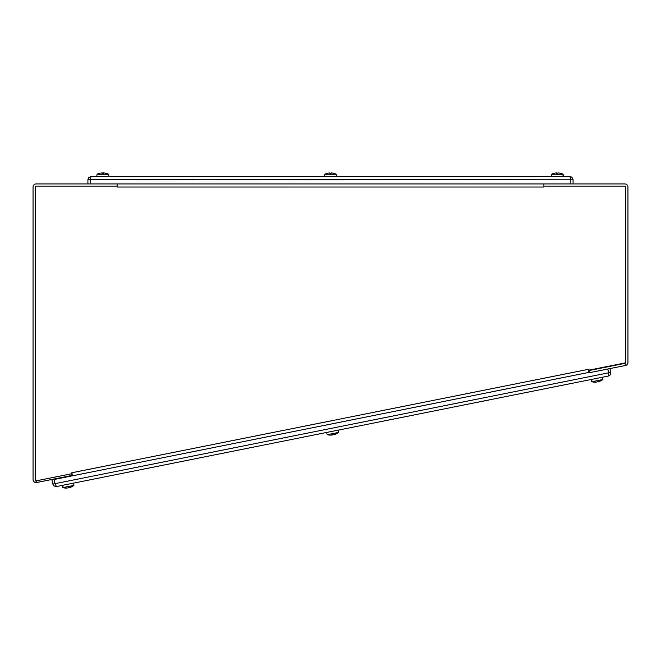 <?xml version="1.0" encoding="UTF-8"?>
<svg xmlns="http://www.w3.org/2000/svg" width="661" height="661" viewBox="0 0 661 661"><rect width="100%" height="100%" fill="white"/><g stroke="black" fill="none" stroke-linecap="round" stroke-linejoin="round"><path stroke-width="0.99" d="M117.113 187.038L117.113 183.923L543.887 183.923L543.887 187.038L117.113 187.046L117.113 183.923L36.165 183.923A3.115 3.115 0 0 0 33.05 187.038L33.05 479.423A3.115 3.115 0 0 0 36.768 482.48L71.999 475.424L71.661 473.739M117.104 186.113L35.24 186.113L35.24 481.034L72.032 473.664L71.851 472.755L588.777 369.251L588.968 370.16L625.76 362.798L625.76 186.113L543.896 186.113L543.887 187.038M588.926 372.399L72.47 475.813L71.859 472.764M588.777 369.259L589.389 372.308M588.571 370.639L589.001 372.779L625.446 365.483A3.115 3.115 0 0 0 627.95 362.435L627.95 187.038A3.115 3.115 0 0 0 624.835 183.923L543.887 183.923L543.887 186.113M589.034 370.54L625.017 363.335A0.925 0.925 0 0 0 625.678 362.815M52.789 484.116L53.83 485.885L56.449 486.554L54.954 483.678L52.789 484.116L51.946 479.919L54.095 479.489M608.591 373.771L607.839 369.012L608.583 372.829L608.31 376.059L56.449 486.554M608.583 372.829L54.954 483.678L54.111 479.489L72.47 475.813M608.31 376.059L610.078 375.01L610.747 372.399L609.979 368.582M608.599 372.829L610.747 372.399M90.127 183.923L90.127 179.643L91.036 176.537L569.964 176.537L570.873 179.643L570.873 183.923M91.036 176.537L88.599 177.71L87.921 179.643L87.921 183.923M90.111 179.643L87.921 179.643M90.127 179.643L570.798 179.238L570.889 183.923M573.079 183.923L573.079 179.643L571.905 177.214L569.964 176.537M570.889 179.643L573.079 179.643M53.995 479.027L55.301 484.554M90.111 183.923L90.301 178.726M65.315 487.934L65.257 488.041A12.856 12.526 -101.3 0 1 65.1 488.033A12.848 12.105 -101.3 0 1 62.911 487.611L62.77 487.116L63.415 487.512L73.925 485.405A12.856 12.856 0 0 1 70.306 487.364A12.848 12.088 -116.3 0 1 69.785 487.529A12.848 12.088 -116.3 0 0 70.306 487.364A12.848 12.088 -116.3 0 1 69.785 487.529A12.848 12.088 -116.3 0 0 70.306 487.364A12.848 12.088 -116.3 0 1 69.785 487.529A12.848 12.088 -116.3 0 0 70.306 487.364A12.848 12.088 -116.3 0 0 71.776 486.736A12.856 12.526 78.7 0 0 71.909 486.661M69.413 487.174L69.529 487.587A12.848 4.916 -106.7 0 0 70.322 486.983L69.124 487.223A12.848 4.197 84 0 1 68.397 487.81A12.848 4.197 84 0 0 68.579 487.711A12.848 4.197 -106.6 0 0 68.785 487.735L69.355 487.62A12.848 11.815 91.5 0 0 69.496 487.578M65.257 488.041A12.848 12.088 93.6 0 0 66.852 488.058A12.848 12.088 93.6 0 0 67.397 488.008L67.389 487.967M63.415 487.512A12.848 11.898 78.7 0 0 65.571 487.934A12.856 11.278 78.7 0 0 65.712 487.95A12.848 11.815 -114.2 0 0 67.827 487.925L68.397 487.81A12.848 4.197 84 0 0 68.579 487.711A12.848 4.197 84 0 1 68.397 487.81A12.848 4.197 84 0 0 68.579 487.711M62.77 487.116L63.274 487.017M594.289 382.017L594.231 382.124A12.856 12.526 -101.3 0 1 594.074 382.116A12.848 12.105 -101.3 0 1 591.892 381.694L591.744 381.199L592.396 381.595L602.906 379.488A12.856 12.856 0 0 1 599.287 381.447A12.848 12.088 -116.3 0 1 598.759 381.62A12.848 12.088 -116.3 0 0 599.287 381.447A12.848 12.088 -116.3 0 1 598.759 381.62A12.848 12.088 -116.3 0 0 599.287 381.447A12.848 12.088 -116.3 0 1 598.759 381.62A12.848 12.088 -116.3 0 0 599.287 381.447A12.848 12.088 -116.3 0 0 600.75 380.819A12.856 12.526 78.7 0 0 600.89 380.753M598.478 381.686L598.354 381.265L598.502 381.67A12.848 4.916 -106.7 0 0 599.296 381.067L598.098 381.306A12.848 4.197 84 0 1 597.37 381.893A12.848 4.197 84 0 0 597.552 381.794A12.848 4.197 -106.6 0 0 597.759 381.818L598.329 381.703A12.848 11.815 91.5 0 0 598.469 381.661M594.231 382.124A12.848 12.088 93.6 0 0 595.825 382.141A12.848 12.088 93.6 0 0 596.371 382.091L596.627 382.025M592.396 381.595A12.848 11.898 78.7 0 0 594.545 382.017A12.856 11.278 78.7 0 0 594.685 382.033A12.848 11.815 -114.2 0 0 596.8 382.008L597.37 381.893A12.848 4.197 84 0 0 597.552 381.794A12.848 4.197 84 0 1 597.37 381.893A12.848 4.197 84 0 0 597.552 381.794A12.848 4.197 84 0 1 597.37 381.893M591.744 381.199L592.248 381.1M598.081 381.314L599.13 380.951M601.626 368.02L589.025 370.474M327.112 434.186L327.261 434.682L331.731 433.79L338.126 432.509L338.341 431.939L338.399 432.451A12.848 12.65 78.7 0 1 336.309 433.773L336.251 433.723M338.126 432.509A12.848 12.534 -101.3 0 1 336.061 433.823A12.848 12.468 99.9 0 1 333.987 434.632L333.466 434.74A12.848 2.14 -106.4 0 1 333.004 434.442A12.848 2.14 83.7 0 1 332.69 434.888L332.64 434.467M333.879 434.657L334.226 434.583A12.848 12.617 -129 0 0 336.251 433.798A12.848 12.617 -129 0 0 336.309 433.773M332.169 434.996L332.69 434.888M327.261 434.682A12.848 12.65 -101.3 0 0 329.542 435.078A12.856 12.832 -101.3 0 0 329.699 435.095A12.848 12.617 106.3 0 0 329.756 435.095L329.756 435.095A12.848 12.617 106.3 0 0 331.938 435.045L331.938 435.045M331.756 434.484L331.698 434.641A12.848 2.884 83.8 0 0 332.276 434.971L332.293 434.979M333.466 434.74A12.848 2.14 -106.4 0 1 332.954 434.393L331.698 434.641M331.244 431.534L338.159 430.146L338.415 432.451A12.856 12.856 0 0 1 336.251 433.798A12.856 12.856 0 0 0 336.259 433.79M106.008 173.347A12.856 12.741 -90 0 1 108.354 174.231L108.396 174.744L108.354 174.231A12.848 12.84 -90 0 0 106.008 173.347A12.848 12.79 19 0 0 103.769 172.959L102.075 173.537M99.241 173.389A12.848 12.84 90 0 0 97.051 174.231A12.848 12.84 90 0 1 99.398 173.347A12.848 12.79 -18.8 0 1 101.637 172.959L103.356 173.397M101.637 172.959L102.083 172.959L101.637 172.959M108.454 174.231L108.495 174.744L108.445 174.231A12.848 12.84 -90 0 0 106.107 173.347A12.856 12.741 -90 0 1 108.454 174.231L108.445 174.744L108.404 174.231A12.848 12.84 -90 0 0 106.057 173.347A12.856 12.741 -90 0 1 108.404 174.231L97.051 174.231L97.01 174.744M560.495 173.347A12.856 12.741 -90 0 1 562.842 174.231L562.883 174.744L562.842 174.231A12.848 12.84 -90 0 0 560.495 173.347A12.848 12.79 19 0 0 558.256 172.959L556.562 173.537M553.728 173.389A12.848 12.84 90 0 0 551.538 174.231A12.848 12.84 90 0 1 553.885 173.347A12.848 12.79 -18.8 0 1 556.124 172.959L556.537 173.397M556.124 172.959L556.612 173.389L556.57 172.959M562.941 174.231L562.982 174.744L562.941 174.231A12.848 12.84 -90 0 0 560.594 173.347A12.856 12.741 -90 0 1 562.941 174.231L562.932 174.744L562.891 174.231A12.848 12.84 -90 0 0 560.545 173.347A12.856 12.741 -90 0 1 562.891 174.231L551.538 174.231L551.497 174.744M103.818 172.959L103.372 172.959L103.818 172.959A12.848 12.79 19 0 1 106.057 173.347M101.678 172.959L102.108 173.199M558.305 172.959L557.859 172.959L558.305 172.959A12.848 12.79 19 0 1 560.545 173.347M556.62 172.959L556.661 173.389L556.174 172.959L556.595 173.199M108.495 174.744L108.652 176.537M103.868 172.959L103.422 172.959L103.868 172.959A12.848 12.79 19 0 1 106.107 173.347M101.728 172.959L102.158 173.199M562.982 174.744L563.139 176.537M558.355 172.959L557.909 172.959L558.355 172.959A12.848 12.79 19 0 1 560.594 173.347M556.669 172.959L556.711 173.389L556.223 172.959L556.645 173.199M106.157 173.347A12.856 12.741 -90 0 1 108.495 174.231L108.544 174.744L108.495 174.231A12.848 12.84 -90 0 0 106.157 173.347A12.848 12.79 19 0 0 103.917 172.959L103.463 172.959L103.917 172.959M108.544 174.744L108.693 176.537M101.777 172.959L102.207 173.199M560.644 173.347A12.856 12.741 -90 0 1 562.99 174.231L563.032 174.744L562.99 174.231A12.848 12.84 -90 0 0 560.644 173.347A12.848 12.79 19 0 0 558.405 172.959L557.958 172.959L558.405 172.959M563.032 174.744L563.189 176.537M556.719 172.959L556.76 173.389L556.273 172.959L556.694 173.199M106.206 173.347A12.856 12.741 -90 0 1 108.544 174.231L108.594 174.744L108.544 174.231A12.848 12.84 -90 0 0 106.206 173.347A12.848 12.79 19 0 0 103.967 172.959L103.513 172.959L103.967 172.959M101.827 172.959L102.257 173.199M560.693 173.347A12.856 12.741 -90 0 1 563.04 174.231L563.081 174.744L563.04 174.231A12.848 12.84 -90 0 0 560.693 173.347A12.848 12.79 19 0 0 558.454 172.959L558.008 172.959L558.454 172.959M563.081 174.744L563.238 176.537M556.769 172.959L556.81 173.389L556.322 172.959L556.744 173.199M106.256 173.347A12.856 12.741 -90 0 1 108.594 174.231L108.644 174.744L108.594 174.231A12.848 12.84 -90 0 0 106.256 173.347A12.848 12.79 19 0 0 104.017 172.959L103.562 172.959L104.017 172.959M108.644 174.744L108.792 176.537M101.877 172.959L102.298 173.199M560.743 173.347A12.856 12.741 -90 0 1 563.089 174.231L563.131 174.744L563.089 174.231A12.848 12.84 -90 0 0 560.743 173.347A12.848 12.79 19 0 0 558.504 172.959L558.058 172.959L558.504 172.959M563.131 174.744L563.288 176.537M556.818 172.959L556.859 173.389L556.372 172.959L556.793 173.199M333.805 173.347A12.856 12.741 -90 0 1 336.152 174.231L336.193 174.744L336.152 174.231A12.848 12.84 -90 0 0 333.805 173.347A12.848 12.79 18.9 0 0 331.566 172.959A12.848 12.79 18.9 0 1 333.805 173.347M331.12 172.959L329.872 173.537M327.195 173.347A12.856 12.741 90 0 0 327.038 173.389A12.856 12.741 90 0 1 327.195 173.347A12.848 12.79 -18.9 0 1 329.434 172.959L331.153 173.397M329.434 172.959L329.922 173.389L329.88 172.959M327.038 173.389A12.848 12.84 90 0 0 324.848 174.231A12.848 12.84 90 0 1 327.038 173.389M336.152 174.231L324.848 174.231L324.807 174.744L324.848 174.231M36.438 480.795L36.768 482.48M625.446 365.483L625.017 363.335M69.355 487.62L69.289 487.198M598.329 381.703L598.263 381.281M102.083 172.959L102.124 173.389L102.083 172.959M102.133 172.959L102.174 173.389L102.133 172.959M102.182 172.959L102.224 173.389L102.182 172.959M102.232 172.959L102.265 173.389L102.232 172.959M102.281 172.959L102.315 173.389L102.281 172.959M102.331 172.959L102.364 173.389L102.331 172.959M62.762 487.644A12.856 12.856 0 0 0 66.852 488.058L66.852 488.058A12.856 12.856 0 0 1 62.762 487.644L62.109 485.422M73.925 485.405L73.668 483.108M69.108 487.231L70.289 487M69.504 487.603L69.38 487.182M591.735 381.728A12.856 12.856 0 0 0 595.825 382.141L595.825 382.141A12.856 12.856 0 0 1 591.735 381.728L591.083 379.505M599.287 381.447A12.856 12.856 0 0 0 602.906 379.488A12.856 12.856 0 0 1 599.287 381.447A12.856 12.856 0 0 0 602.906 379.488L602.65 377.191M326.592 432.468L327.245 434.682A12.856 12.856 0 0 0 329.756 435.095M331.723 434.649L332.962 434.401M96.96 174.744L96.803 176.537M108.445 174.744L108.602 176.537M551.448 174.744L551.291 176.537M562.932 174.744L563.089 176.537M108.586 174.744L108.743 176.537M108.685 174.744L108.842 176.537M563.18 174.744L563.337 176.537M324.758 174.744L324.601 176.537M336.242 174.744L336.399 176.537"/></g></svg>
